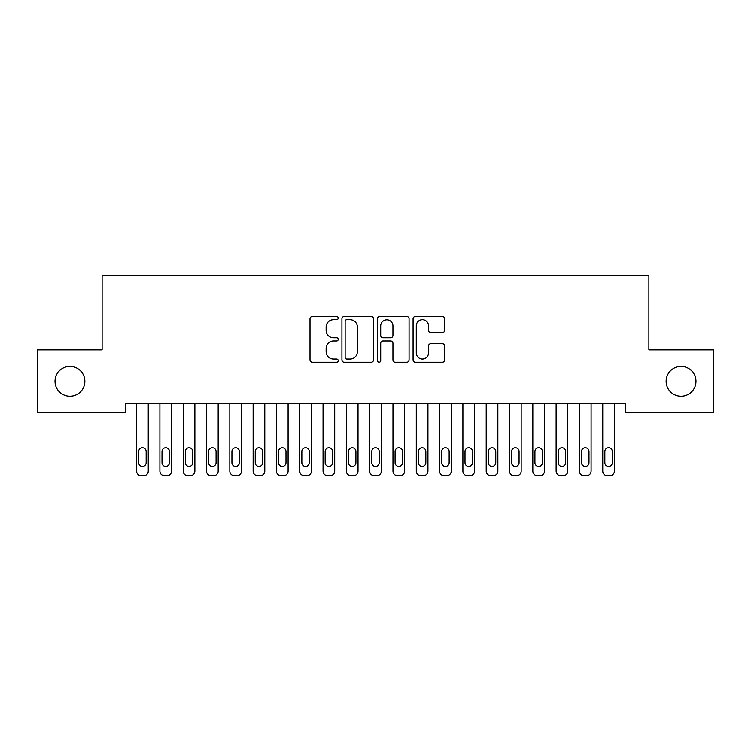 <?xml version="1.0" encoding="UTF-8"?>
<svg xmlns="http://www.w3.org/2000/svg" width="751" height="751" viewBox="0 0 751 751"><rect width="100%" height="100%" fill="white"/><g stroke="black" fill="none" stroke-linecap="round" stroke-linejoin="round"><path stroke-width="1.13" d="M338.213 318.077A1.605 1.605 0 0 0 336.608 316.471L312.303 316.471A2.291 2.291 0 0 0 310.013 318.762L310.013 359.945A2.291 2.291 0 0 0 312.303 362.226L336.608 362.226A1.605 1.605 0 0 0 338.213 360.63A1.605 1.605 0 0 0 336.608 359.025L333.463 359.025A7.322 7.322 0 0 1 326.141 351.703L326.141 348.276A7.322 7.322 0 0 1 333.463 340.954L336.608 340.954A1.605 1.605 0 0 0 338.213 339.349A1.605 1.605 0 0 0 336.608 337.753L333.463 337.753A7.322 7.322 0 0 1 326.141 330.431L326.141 326.995A7.322 7.322 0 0 1 333.463 319.673L336.608 319.673A1.605 1.605 0 0 0 338.213 318.077M666.137 381.301A14.917 14.917 0 0 0 681.054 396.218A14.917 14.917 0 0 0 695.97 381.301A14.917 14.917 0 0 0 681.054 366.385A14.917 14.917 0 0 0 666.137 381.301M55.03 381.301A14.917 14.917 0 0 0 69.946 396.218A14.917 14.917 0 0 0 84.863 381.301A14.917 14.917 0 0 0 69.946 366.385A14.917 14.917 0 0 0 55.03 381.301M442.358 332.599A2.291 2.291 0 0 0 444.648 330.318L444.648 318.762A2.291 2.291 0 0 0 442.358 316.471L415.359 316.471A2.291 2.291 0 0 0 413.078 318.762L413.078 359.945A2.291 2.291 0 0 0 415.359 362.226L442.358 362.226A2.291 2.291 0 0 0 444.648 359.945L444.648 345.986A2.291 2.291 0 0 0 442.358 343.695L430.802 343.695A2.291 2.291 0 0 0 428.521 345.986L428.521 352.904A6.121 6.121 0 0 1 422.4 359.025A6.121 6.121 0 0 1 416.279 352.904L416.279 325.793A6.121 6.121 0 0 1 422.4 319.673A6.121 6.121 0 0 1 428.521 325.793L428.521 330.318A2.291 2.291 0 0 0 430.802 332.599L442.358 332.599M625.583 403.447L125.417 403.447L125.417 412.768L37.55 412.768L37.55 349.835L102.108 349.835L102.108 275.26L648.892 275.26L648.892 349.835L713.45 349.835L713.45 412.768L625.583 412.768L625.583 403.447M373.5 318.762A2.291 2.291 0 0 0 371.21 316.471L344.211 316.471A2.291 2.291 0 0 0 341.93 318.762L341.93 359.945A2.291 2.291 0 0 0 344.211 362.226L371.21 362.226A2.291 2.291 0 0 0 373.5 359.945L373.5 318.762M379.79 316.471L406.789 316.471A2.291 2.291 0 0 1 409.07 318.762L409.07 359.945A2.291 2.291 0 0 1 406.789 362.226L395.233 362.226A2.291 2.291 0 0 1 392.942 359.945L392.942 343.245A2.291 2.291 0 0 0 390.661 340.954L382.991 340.954A2.291 2.291 0 0 0 380.701 343.245L380.701 360.63A1.605 1.605 0 0 1 379.105 362.226A1.605 1.605 0 0 1 377.5 360.63L377.5 318.762A2.291 2.291 0 0 1 379.79 316.471M346.727 319.673A1.605 1.605 0 0 0 345.131 321.278L345.131 357.42A1.605 1.605 0 0 0 346.727 359.025L350.05 359.025A7.322 7.322 0 0 0 357.373 351.703L357.373 326.995A7.322 7.322 0 0 0 350.05 319.673L346.727 319.673M392.942 325.915A6.121 6.121 0 0 0 386.821 319.795A6.121 6.121 0 0 0 380.701 325.915L380.701 335.462A2.291 2.291 0 0 0 382.991 337.753L390.661 337.753A2.291 2.291 0 0 0 392.942 335.462L392.942 325.915M148.257 403.447L148.257 471.084A4.666 4.666 0 0 1 143.601 475.74L141.263 475.74A4.666 4.666 0 0 1 136.607 471.084L136.607 403.447M146.163 462.691L146.163 451.501A3.727 3.727 0 0 0 142.427 447.774A3.727 3.727 0 0 0 138.7 451.501L138.7 462.691A3.727 3.727 0 0 0 142.427 466.418A3.727 3.727 0 0 0 146.163 462.691M171.566 403.447L171.566 471.084A4.666 4.666 0 0 1 166.9 475.74L164.572 475.74A4.666 4.666 0 0 1 159.907 471.084L159.907 403.447M169.463 462.691L169.463 451.501A3.727 3.727 0 0 0 165.736 447.774A3.727 3.727 0 0 0 162.009 451.501L162.009 462.691A3.727 3.727 0 0 0 165.736 466.418A3.727 3.727 0 0 0 169.463 462.691M194.875 403.447L194.875 471.084A4.666 4.666 0 0 1 190.21 475.74L187.881 475.74A4.666 4.666 0 0 1 183.216 471.084L183.216 403.447M192.772 462.691L192.772 451.501A3.727 3.727 0 0 0 189.045 447.774A3.727 3.727 0 0 0 185.319 451.501L185.319 462.691A3.727 3.727 0 0 0 189.045 466.418A3.727 3.727 0 0 0 192.772 462.691M218.175 403.447L218.175 471.084A4.666 4.666 0 0 1 213.519 475.74L211.191 475.74A4.666 4.666 0 0 1 206.525 471.084L206.525 403.447M216.081 462.691L216.081 451.501A3.727 3.727 0 0 0 212.355 447.774A3.727 3.727 0 0 0 208.618 451.501L208.618 462.691A3.727 3.727 0 0 0 212.355 466.418A3.727 3.727 0 0 0 216.081 462.691M241.484 403.447L241.484 471.084A4.666 4.666 0 0 1 236.828 475.74L234.49 475.74A4.666 4.666 0 0 1 229.834 471.084L229.834 403.447M239.391 462.691L239.391 451.501A3.727 3.727 0 0 0 235.654 447.774A3.727 3.727 0 0 0 231.928 451.501L231.928 462.691A3.727 3.727 0 0 0 235.654 466.418A3.727 3.727 0 0 0 239.391 462.691M264.793 403.447L264.793 471.084A4.666 4.666 0 0 1 260.128 475.74L257.8 475.74A4.666 4.666 0 0 1 253.143 471.084L253.143 403.447M262.69 462.691L262.69 451.501A3.727 3.727 0 0 0 258.964 447.774A3.727 3.727 0 0 0 255.237 451.501L255.237 462.691A3.727 3.727 0 0 0 258.964 466.418A3.727 3.727 0 0 0 262.69 462.691M288.102 403.447L288.102 471.084A4.666 4.666 0 0 1 283.437 475.74L281.109 475.74A4.666 4.666 0 0 1 276.443 471.084L276.443 403.447M286 462.691L286 451.501A3.727 3.727 0 0 0 282.273 447.774A3.727 3.727 0 0 0 278.546 451.501L278.546 462.691A3.727 3.727 0 0 0 282.273 466.418A3.727 3.727 0 0 0 286 462.691M311.402 403.447L311.402 471.084A4.666 4.666 0 0 1 306.746 475.74L304.418 475.74A4.666 4.666 0 0 1 299.752 471.084L299.752 403.447M309.309 462.691L309.309 451.501A3.727 3.727 0 0 0 305.582 447.774A3.727 3.727 0 0 0 301.846 451.501L301.846 462.691A3.727 3.727 0 0 0 305.582 466.418A3.727 3.727 0 0 0 309.309 462.691M334.711 403.447L334.711 471.084A4.666 4.666 0 0 1 330.055 475.74L327.718 475.74A4.666 4.666 0 0 1 323.061 471.084L323.061 403.447M332.618 462.691L332.618 451.501A3.727 3.727 0 0 0 328.882 447.774A3.727 3.727 0 0 0 325.155 451.501L325.155 462.691A3.727 3.727 0 0 0 328.882 466.418A3.727 3.727 0 0 0 332.618 462.691M358.02 403.447L358.02 471.084A4.666 4.666 0 0 1 353.355 475.74L351.027 475.74A4.666 4.666 0 0 1 346.371 471.084L346.371 403.447M355.918 462.691L355.918 451.501A3.727 3.727 0 0 0 352.191 447.774A3.727 3.727 0 0 0 348.464 451.501L348.464 462.691A3.727 3.727 0 0 0 352.191 466.418A3.727 3.727 0 0 0 355.918 462.691M381.33 403.447L381.33 471.084A4.666 4.666 0 0 1 376.664 475.74L374.336 475.74A4.666 4.666 0 0 1 369.67 471.084L369.67 403.447M379.227 462.691L379.227 451.501A3.727 3.727 0 0 0 375.5 447.774A3.727 3.727 0 0 0 371.773 451.501L371.773 462.691A3.727 3.727 0 0 0 375.5 466.418A3.727 3.727 0 0 0 379.227 462.691M404.629 403.447L404.629 471.084A4.666 4.666 0 0 1 399.973 475.74L397.645 475.74A4.666 4.666 0 0 1 392.98 471.084L392.98 403.447M402.536 462.691L402.536 451.501A3.727 3.727 0 0 0 398.809 447.774A3.727 3.727 0 0 0 395.082 451.501L395.082 462.691A3.727 3.727 0 0 0 398.809 466.418A3.727 3.727 0 0 0 402.536 462.691M427.939 403.447L427.939 471.084A4.666 4.666 0 0 1 423.282 475.74L420.945 475.74A4.666 4.666 0 0 1 416.289 471.084L416.289 403.447M425.845 462.691L425.845 451.501A3.727 3.727 0 0 0 422.118 447.774A3.727 3.727 0 0 0 418.382 451.501L418.382 462.691A3.727 3.727 0 0 0 422.118 466.418A3.727 3.727 0 0 0 425.845 462.691M451.248 403.447L451.248 471.084A4.666 4.666 0 0 1 446.582 475.74L444.254 475.74A4.666 4.666 0 0 1 439.598 471.084L439.598 403.447M449.154 462.691L449.154 451.501A3.727 3.727 0 0 0 445.418 447.774A3.727 3.727 0 0 0 441.691 451.501L441.691 462.691A3.727 3.727 0 0 0 445.418 466.418A3.727 3.727 0 0 0 449.154 462.691M474.557 403.447L474.557 471.084A4.666 4.666 0 0 1 469.891 475.74L467.563 475.74A4.666 4.666 0 0 1 462.898 471.084L462.898 403.447M472.454 462.691L472.454 451.501A3.727 3.727 0 0 0 468.727 447.774A3.727 3.727 0 0 0 465 451.501L465 462.691A3.727 3.727 0 0 0 468.727 466.418A3.727 3.727 0 0 0 472.454 462.691M497.857 403.447L497.857 471.084A4.666 4.666 0 0 1 493.2 475.74L490.872 475.74A4.666 4.666 0 0 1 486.207 471.084L486.207 403.447M495.763 462.691L495.763 451.501A3.727 3.727 0 0 0 492.036 447.774A3.727 3.727 0 0 0 488.31 451.501L488.31 462.691A3.727 3.727 0 0 0 492.036 466.418A3.727 3.727 0 0 0 495.763 462.691M521.166 403.447L521.166 471.084A4.666 4.666 0 0 1 516.51 475.74L514.172 475.74A4.666 4.666 0 0 1 509.516 471.084L509.516 403.447M519.072 462.691L519.072 451.501A3.727 3.727 0 0 0 515.346 447.774A3.727 3.727 0 0 0 511.609 451.501L511.609 462.691A3.727 3.727 0 0 0 515.346 466.418A3.727 3.727 0 0 0 519.072 462.691M544.475 403.447L544.475 471.084A4.666 4.666 0 0 1 539.809 475.74L537.481 475.74A4.666 4.666 0 0 1 532.825 471.084L532.825 403.447M542.382 462.691L542.382 451.501A3.727 3.727 0 0 0 538.645 447.774A3.727 3.727 0 0 0 534.919 451.501L534.919 462.691A3.727 3.727 0 0 0 538.645 466.418A3.727 3.727 0 0 0 542.382 462.691M567.784 403.447L567.784 471.084A4.666 4.666 0 0 1 563.119 475.74L560.79 475.74A4.666 4.666 0 0 1 556.125 471.084L556.125 403.447M565.681 462.691L565.681 451.501A3.727 3.727 0 0 0 561.955 447.774A3.727 3.727 0 0 0 558.228 451.501L558.228 462.691A3.727 3.727 0 0 0 561.955 466.418A3.727 3.727 0 0 0 565.681 462.691M591.093 403.447L591.093 471.084A4.666 4.666 0 0 1 586.428 475.74L584.1 475.74A4.666 4.666 0 0 1 579.434 471.084L579.434 403.447M588.991 462.691L588.991 451.501A3.727 3.727 0 0 0 585.264 447.774A3.727 3.727 0 0 0 581.537 451.501L581.537 462.691A3.727 3.727 0 0 0 585.264 466.418A3.727 3.727 0 0 0 588.991 462.691M614.393 403.447L614.393 471.084A4.666 4.666 0 0 1 609.737 475.74L607.399 475.74A4.666 4.666 0 0 1 602.743 471.084L602.743 403.447M612.3 462.691L612.3 451.501A3.727 3.727 0 0 0 608.573 447.774A3.727 3.727 0 0 0 604.837 451.501L604.837 462.691A3.727 3.727 0 0 0 608.573 466.418A3.727 3.727 0 0 0 612.3 462.691"/></g></svg>
